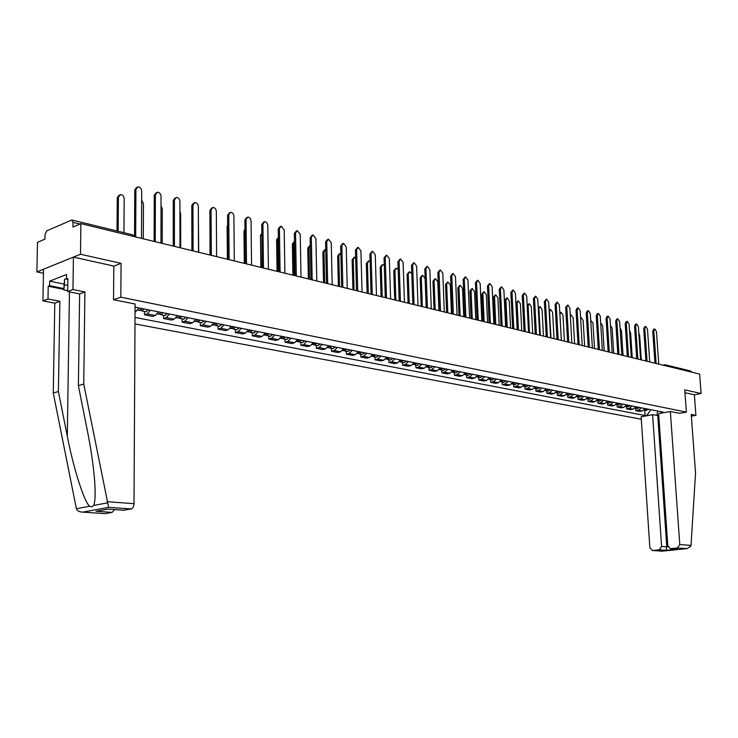 <?xml version="1.0" encoding="UTF-8"?>
<svg xmlns="http://www.w3.org/2000/svg" width="738" height="738" viewBox="0 0 738 738"><rect width="100%" height="100%" fill="white"/><g stroke="black" fill="none" stroke-linecap="round" stroke-linejoin="round"><path stroke-width="1.11" d="M134.989 323.936L641.313 419.221M113.818 266.15L121.078 263.355L80.488 254.25L36.9 271.925L43.45 273.291M36.9 271.925L37.481 242.368L44.935 239.149L45.018 234.536L46.771 230.828L71.835 219.979L73.044 222.341L72.97 227.055L80.894 223.632L699.633 374.065L701.1 393.52L684.744 389.849L686.377 412.127L120.82 297.174L121.078 263.355M80.488 254.25L80.894 223.632M665.667 364.876L690.519 370.946L691.792 372.155M691.34 416.158L695.897 415.356L694.375 394.784L701.1 393.52M135.054 312.008L139.187 308.014M150.404 310.237L147.166 313.899L144.482 314.803L152.6 316.39L155.294 315.495L158.522 311.851M144.491 311.464L144.482 314.803M169.463 314.028L166.234 317.635L163.532 318.521L171.456 320.071L174.159 319.194L177.397 315.606M163.541 315.218L163.532 318.521M188.07 317.727L184.841 321.288L182.138 322.155L189.869 323.659L192.572 322.801L195.81 319.268M182.129 318.881L182.138 322.155M206.243 321.334L203.005 324.849L200.293 325.698L207.848 327.165L210.561 326.325L213.799 322.838M200.284 322.46L200.293 325.698M223.983 324.868L220.745 328.327L218.033 329.157L225.413 330.596L228.125 329.775L231.363 326.334M218.014 325.956L218.033 329.157M241.317 328.309L238.079 331.722L235.357 332.534L242.571 333.945L245.293 333.133L248.531 329.748M235.33 329.379L235.357 332.534M258.254 331.676L255.016 335.043L252.295 335.845L259.342 337.22L262.064 336.427L265.302 333.078M252.258 332.718L252.295 335.845M274.804 334.969L271.575 338.29L268.844 339.074L275.735 340.412L278.466 339.637L281.695 336.334M268.807 335.974L268.844 339.074M290.984 338.179L287.755 341.463L285.034 342.229L291.768 343.548L294.499 342.783L297.718 339.526M284.979 339.166L285.034 342.229M306.805 341.325L303.586 344.563L300.855 345.319L307.451 346.602L310.172 345.854L313.401 342.635M300.8 342.294L300.855 345.319M322.285 344.406L319.065 347.598L316.344 348.336L322.792 349.6L325.513 348.862L328.733 345.688M316.279 345.347L316.344 348.336M337.432 347.413L334.213 350.568L331.491 351.297L337.801 352.524L340.522 351.805L343.742 348.668M331.417 348.327L331.491 351.297M352.247 350.356L349.037 353.474L346.316 354.185L352.487 355.393L355.218 354.683L358.419 351.583M346.242 351.251L346.316 354.185M366.749 353.244L363.548 356.316L360.827 357.017L366.878 358.198L369.6 357.506L372.801 354.443M360.744 354.111L360.827 357.017M380.956 356.067L377.755 359.102L375.033 359.793L380.956 360.947L383.677 360.264L386.869 357.238M374.95 356.915L375.033 359.793M394.858 358.825L391.666 361.832L388.954 362.506L394.756 363.64L397.468 362.967L400.66 359.978M388.861 359.664L388.954 362.506M408.483 361.537L405.3 364.498L402.579 365.162L408.262 366.279L410.983 365.614L414.156 362.662M402.487 362.349L402.579 365.162M421.822 364.185L418.649 367.118L415.937 367.773L421.509 368.862L424.221 368.216L427.385 365.292M415.845 364.978L415.937 367.773M434.894 366.786L431.73 369.683L429.027 370.328L434.479 371.389L437.191 370.753L440.355 367.875M428.926 367.561L429.027 370.328M447.717 369.332L444.553 372.201L441.85 372.828L447.2 373.871L449.903 373.244L453.058 370.393M441.748 370.089L441.85 372.828M460.272 371.832L457.126 374.664L454.423 375.282L459.673 376.306L462.375 375.688L465.512 372.875M454.322 372.57L454.423 375.282M472.588 374.277L469.451 377.081L466.757 377.69L471.905 378.695L474.599 378.087L477.735 375.301M466.647 375.005L466.757 377.69M484.672 376.684L481.536 379.452L478.851 380.052L483.897 381.029L486.582 380.439L489.709 377.681M478.731 377.386L478.851 380.052M496.517 379.037L493.399 381.777L490.715 382.358L495.668 383.326L498.344 382.745L501.462 380.015M490.595 379.729L490.715 382.358M508.141 381.343L505.032 384.055L502.347 384.636L507.209 385.577L509.884 385.005L512.993 382.312M502.227 382.016L502.347 384.636M519.543 383.612L516.443 386.288L513.768 386.86L518.537 387.791L521.203 387.229L524.303 384.553M513.648 384.277L513.768 386.86M530.733 385.836L527.642 388.483L524.976 389.046L529.663 389.959L532.319 389.406L535.41 386.767M524.847 386.481L524.976 389.046M541.72 388.022L538.639 390.642L535.982 391.195L540.576 392.09L543.233 391.546L546.305 388.935M535.853 388.649L535.982 391.195M552.504 390.162L549.432 392.754L546.784 393.299L551.295 394.184L553.943 393.64L557.005 391.057M546.646 390.78L546.784 393.299M563.094 392.265L560.031 394.839L557.393 395.374L561.821 396.232L564.459 395.706L567.522 393.151M557.255 392.874L557.393 395.374M573.491 394.332L570.446 396.878L567.808 397.404L572.162 398.252L574.791 397.727L577.836 395.199M567.67 394.931L567.808 397.404M583.712 396.361L580.668 398.88L578.038 399.406L582.31 400.236L584.939 399.719L587.974 397.21M577.9 396.943L578.038 399.406M593.739 398.363L590.714 400.854L588.094 401.361L592.291 402.182L594.911 401.675L597.937 399.193M587.946 398.926L588.094 401.361M603.601 400.319L600.584 402.782L597.965 403.289L602.097 404.092L604.708 403.594L607.715 401.14M597.826 400.872L597.965 403.289M613.287 402.247L610.28 404.682L607.678 405.18L611.728 405.974L614.33 405.476L617.337 403.049M607.531 402.791L607.678 405.18M622.807 404.138L619.809 406.555L617.217 407.044L621.202 407.828L623.795 407.339L626.793 404.931M617.06 404.673L617.217 407.044M632.171 406.001L629.182 408.391L626.59 408.88L630.51 409.636L633.103 409.156L636.082 406.776M626.442 406.518L626.59 408.88M641.368 407.828L638.398 410.199L635.815 410.679L639.671 411.426L642.245 410.955L645.215 408.594M635.658 408.335L635.815 410.679M660.316 411.592L661.386 412.57L663.407 412.21L135.082 307.192M661.386 412.57L662.816 412.856M648.508 415.448L647.069 415.171L650.778 409.691M135.026 317.441L645.086 415.531L647.069 415.171M679.569 413.335L686.377 412.127M113.661 299.729L120.82 297.174M644.726 410.125L645.086 415.531M657.659 411.066L656.912 415.54M134.501 236.501L134.768 189.915L136.751 187.341M141.493 238.365L141.714 190.994C141.41 188.476 140.174 187.083 138.034 186.825L135.921 189.408L135.663 236.944M123.938 232.701L124.187 198.642C123.883 196.16 122.665 194.795 120.525 194.546L118.412 197.111L118.135 231.28M117.019 231.003L117.287 197.609L119.261 195.053M154.113 241.437L154.242 195.229L156.216 192.664M160.967 243.097L161.05 196.271C160.746 193.799 159.546 192.424 157.462 192.166L155.395 194.731L155.275 241.713M173.246 246.086L173.246 200.404L175.21 197.867M179.971 247.719L179.924 201.428C179.62 198.983 178.458 197.636 176.419 197.378L174.408 199.924L174.417 246.372M63.763 289.351L48.219 286.224L47.988 298.964L59.87 301.27L58.394 391.5L53.265 393.013L76.383 508.74C77.296 510.834 79.363 511.96 82.573 512.117L104.722 513.611M58.394 391.5L67.296 436.195C73.366 468.021 84.4 502.624 89.685 506.222L91.936 506.803L93.634 505.465C95.257 502.025 95.562 493.316 94.538 479.349C93.209 464.156 90.848 448.067 87.444 431.084L78.385 385.623L79.621 293.918L67.675 291.528L67.878 278.577L66.457 279.13L66.521 274.518L49.677 281.141L49.594 285.689L63.772 288.549M47.988 298.964L42.933 300.883L43.524 269.232L73.422 257.11L113.818 266.067L113.523 299.702L135.1 304.028L134.012 503.685C133.827 506.6 132.877 508.353 131.179 508.952L123.477 510.207M59.87 301.27L54.806 303.152L42.933 300.883M53.265 393.013L54.806 303.152M131.179 508.952L108.615 507.338L83.745 384.046L84.916 291.953L72.951 289.536L67.675 291.528M72.951 289.536L73.422 257.11M48.219 286.224L49.594 285.689M84.916 291.953L79.621 293.918M83.745 384.046L78.385 385.623M114.565 509.58L112.176 512.393L105.35 513.63M67.859 279.425L66.457 279.13M49.677 281.141L63.846 284.038M108.274 509.137L124.132 510.226M112.176 512.393L96.041 511.286L98.606 510.853M691.017 545.391L690.897 546.138L686.949 548.638L677.346 547.965L679.781 544.552L691.017 545.391L695.547 473.132L691.22 414.415L695.897 415.356M658.794 415.512L652.613 414.701L641.147 416.776L649.855 547.688L652.521 550.52L659.209 549.828L661.599 546.461L666.792 546.83L666.128 550.308L659.209 549.828M652.613 414.701L661.599 546.461M679.624 413.326L670.362 411.49L658.665 413.612L667.798 545.806L670.51 548.666L677.346 547.965M670.362 411.49L679.781 544.552M694.375 394.784L684.956 392.699M657.752 415.697L666.792 546.83L667.973 546.71M670.639 548.657L676.488 549.081M652.641 550.511L662.032 551.157M67.693 290.689L63.754 289.896L64.557 279.204L66.457 279.01M63.754 289.896L64.464 285.292L67.776 284.942M64.557 279.204L64.464 285.292M141.844 308.539L139.279 310.43M143.31 238.808L143.458 203.762L141.668 200.284M142.665 308.705L141.678 308.881M143.956 308.954L141.742 310.919L140.607 310.181M148.421 309.849L145.866 311.731M161.059 312.358L158.495 314.222M162.222 243.402L162.277 208.753L161.032 205.764M161.825 312.506L160.884 312.718M163.126 312.764L160.902 314.692L159.786 314.001M167.48 313.632L164.915 315.486M191.917 250.625L191.788 205.468L193.753 202.941M198.513 252.23L198.338 206.456C198.042 204.057 196.908 202.719 194.924 202.461L192.95 204.989L193.088 250.911M210.136 255.053L209.896 210.404L211.834 207.895M216.612 256.63L216.326 211.372C216.031 209.002 214.924 207.692 212.996 207.433L211.068 209.933L211.317 255.339M227.941 259.379L227.581 215.219L229.564 212.701M234.287 260.929L233.891 216.169C233.595 213.835 232.516 212.535 230.643 212.286L228.752 214.767L229.121 259.665M179.814 316.085L177.249 317.921M180.69 247.894L180.653 213.633L179.934 211.299M180.524 316.224L179.629 316.454M181.834 316.482L179.602 318.382L178.504 317.727M186.087 317.331L183.513 319.157M198.125 319.729L195.552 321.528M198.725 252.276L198.374 217.092M198.78 319.858L197.932 320.098M200.09 320.117L197.867 321.989L196.788 321.362M204.242 320.938L201.677 322.737M216.003 323.281L213.43 325.052M216.612 323.401L215.81 323.659M217.922 323.659L215.699 325.504L214.638 324.914M221.981 324.471L219.407 326.233M210.044 255.034L209.961 221.345M245.32 263.604L244.859 219.933L246.852 217.415M251.557 265.126L251.049 220.856L250.293 218.494L248.521 217.101L247.876 217.018L246.031 219.481L246.501 263.9M233.466 326.75L230.893 328.502M234.029 326.86L233.273 327.128M235.348 327.128L233.116 328.936L232.073 328.373M239.315 327.912L236.732 329.655M227.378 259.25L227.119 226.695L227.664 224.933M262.304 267.737L261.741 224.536L263.734 222.018M268.42 269.222L267.793 225.035L266.833 222.775L265.348 221.732L264.721 221.649L262.913 224.094L263.484 268.023M250.533 330.144L247.959 331.869M251.049 330.246L250.339 330.513M252.368 330.504L250.145 332.294L249.112 331.759M256.243 331.279L253.669 332.995M244.315 263.365L243.983 231.16L244.951 229.001M278.899 271.769L278.235 229.029L280.246 226.52M284.905 273.235L284.204 229.915L281.178 226.179L279.407 228.605L280.089 272.064M267.211 333.456L264.638 335.153M261.861 233.808L262.027 267.673M267.682 333.548L267.027 333.816M269.01 333.816L266.778 335.578L265.763 335.07M272.792 334.563L270.219 336.26M260.874 267.387L260.459 235.533L261.852 233.19M295.117 275.717L294.37 233.429L296.381 230.929M301.021 277.156L300.228 234.287L297.266 230.607L295.541 233.014L296.307 276.003M283.512 336.694L280.938 338.373M278.364 237.498L277.728 239.389L278.217 271.602M283.945 336.786L283.337 337.045M285.274 337.045L283.041 338.788L282.045 338.299M288.973 337.783L286.399 339.452M277.064 271.326L276.584 239.795L278.364 237.396M310.984 279.573L310.144 237.728L312.156 235.228M316.786 280.984L315.901 238.568L313.004 234.933L311.316 237.322L312.174 279.859M299.462 339.867L296.879 341.519M294.508 241.4L293.493 243.577L294.056 275.459M299.849 339.941L299.277 340.2M301.178 340.209L298.945 341.925L297.967 341.454M304.794 340.928L302.22 342.57M292.894 275.173L292.349 243.974L294.342 241.511M326.491 283.346L325.569 241.935L327.58 239.444M332.201 284.73L331.233 242.756L328.401 239.167L326.74 241.529L327.69 283.632M315.052 342.967L312.478 344.591M310.292 245.357L308.918 247.664L309.545 279.222M315.403 343.032L314.886 343.281M316.731 343.299L314.508 344.997L313.539 344.545M320.274 344L317.7 345.624M308.383 278.936L307.783 248.06L309.766 245.597M341.666 287.036L340.67 246.049L342.681 243.568M347.275 288.392L346.233 246.852L343.456 243.309L341.842 245.653L342.866 287.322M330.31 346.002L327.737 347.598M325.735 249.343L324.019 251.676L324.711 282.912M330.615 346.057L330.144 346.297M331.952 346.325L329.729 347.995L328.779 347.561M335.412 347.017L332.847 348.613M323.548 282.626L322.875 252.064L324.868 249.61M356.519 290.643L355.439 250.081L357.45 247.608M362.035 291.98L360.91 250.865L358.198 247.359L356.611 249.693L357.718 290.938M345.236 348.963L342.663 350.55M340.845 253.328L338.797 255.597L339.545 286.519M346.842 349.286L344.628 350.937L343.687 350.522M350.236 349.96L347.663 351.537M338.382 286.233L337.653 255.975L339.646 253.531M371.048 294.176L369.904 254.02L371.906 251.557M376.472 295.495L375.273 254.785L372.625 251.326L371.066 253.641L372.247 294.471M359.849 351.869L357.275 353.428M355.633 257.322L354.83 257.138L353.271 259.435L354.074 290.052M361.417 352.183L359.203 353.806L358.281 353.41M364.738 352.838L362.173 354.397M352.912 289.766L352.127 259.804L354.111 257.377M385.282 297.635L384.055 257.885L386.066 255.431M390.614 298.936L389.341 258.632L386.749 255.21L385.227 257.507L386.472 297.931M374.148 354.71L371.934 356.325M370.107 261.307L368.972 260.92L367.441 263.198L368.299 293.503M375.688 355.015L373.474 356.629L372.57 356.242M378.935 355.661L376.38 357.201M367.127 293.226L366.297 263.558L368.28 261.141M399.212 301.021L397.92 261.658L399.922 259.222M404.461 302.294L403.123 262.396L400.577 259.02L399.092 261.289L400.402 301.316M388.151 357.496L385.946 359.083M384.286 265.32L382.819 264.619L381.315 266.879L382.229 296.897M389.664 357.792L387.459 359.378L386.564 359.009M392.847 358.428L390.291 359.941M381.066 296.611L380.181 267.239L382.155 264.822M412.846 304.342L411.5 265.366L413.492 262.94M418.012 305.597L416.619 266.077L414.119 262.737L412.662 264.997L414.046 304.628M401.869 360.227L399.673 361.795M398.169 269.37L396.38 268.245L394.913 270.486L395.872 300.209M403.354 360.513L401.149 362.081L400.264 361.721M406.472 361.14L403.917 362.626M394.71 299.932L393.778 270.837L395.752 268.438M426.213 307.589L424.802 268.992L426.795 266.575M431.296 308.825L429.839 269.693L427.394 266.39L425.964 268.632L427.413 307.875M415.309 362.893L413.114 364.443M411.786 273.567L409.682 271.796L408.243 274.019L409.249 303.466M416.758 363.179L414.562 364.729L413.695 364.387M419.811 363.788L417.265 365.264M408.086 303.18L407.099 274.37L409.073 271.981M439.313 310.772L437.837 272.543L439.82 270.145M444.313 311.989L442.8 273.235L440.401 269.97L438.999 272.193L440.503 311.058M428.483 365.513L426.287 367.044M426.167 307.58L425.106 278.494L422.708 275.283L421.306 277.488L422.348 306.648M429.894 365.79L427.708 367.321L426.85 366.989M432.892 366.389L430.346 367.847M421.186 306.362L420.162 277.829L422.127 275.449M452.145 313.89L450.614 276.03L452.588 273.641M457.071 315.089L455.494 276.704L453.141 273.475L451.776 275.68L453.335 314.185M441.389 368.077L439.193 369.59M438.935 310.68L437.828 281.87L435.485 278.696L434.101 280.883L435.199 309.776M442.772 368.354L440.586 369.858L439.747 369.535M445.715 368.935L443.169 370.375M434.036 309.49L432.966 281.215L434.931 278.853M464.719 316.953L463.141 279.444L465.106 277.064M469.571 318.133L467.947 280.099L465.641 276.916L464.303 279.102L465.909 317.239M454.036 370.587L451.887 372.09M451.462 313.724L450.309 285.182L448.012 282.036L446.656 284.213L447.791 312.838M455.401 370.863L453.215 372.349L452.385 372.044M458.28 371.435L455.743 372.856M446.628 312.552L445.521 284.545L447.477 282.193M477.052 319.951L475.42 282.792L477.375 280.431M481.831 321.113L480.152 283.438L477.892 280.283L476.573 282.46L478.242 320.237M466.453 373.059L464.35 374.535M463.741 316.713L462.551 288.438L460.291 285.32L458.971 287.479L460.143 315.836M467.772 373.317L465.595 374.793L464.783 374.489M470.595 373.88L468.067 375.282M458.981 315.55L457.837 287.802L459.783 285.468M489.137 322.884L487.467 286.067L489.414 283.724M493.851 324.028L492.126 286.704L489.903 283.586L488.621 285.744L490.327 323.179M478.602 375.476L476.582 376.934M475.779 319.637L474.562 291.621L472.338 288.54L471.047 290.689L472.255 318.779M479.912 375.734L477.735 377.192L476.933 376.897M482.68 376.288L480.161 377.671M471.093 318.502L469.912 291.003L471.85 288.678M501.001 325.772L499.275 289.296L501.213 286.962M505.641 326.897L503.87 289.914L501.692 286.824L500.429 288.973L502.181 326.058M490.53 377.847L488.574 379.286M487.597 322.515L486.342 294.748L484.165 291.704L482.892 293.835L484.137 321.667M491.812 378.096L489.645 379.535L488.851 379.258M494.525 378.64L492.015 380.005M482.984 321.39L481.766 294.139L483.685 291.833M512.633 328.594L510.862 292.451L512.799 290.135M517.2 329.711L515.392 293.06L513.251 290.006L512.015 292.137L513.814 328.89M502.227 380.171L500.346 381.592M499.192 325.329L497.901 297.811L495.761 294.803L494.515 296.916L495.798 324.508M503.491 380.421L501.333 381.841L500.548 381.564M506.157 380.946L503.648 382.302M494.645 324.222L493.39 297.22L495.309 294.923M524.045 331.371L522.236 295.551L524.155 293.244M528.556 332.469L526.692 296.15L524.589 293.124L523.38 295.246L525.225 331.657M513.713 382.45L511.895 383.852M510.567 328.096L509.248 300.827L507.144 297.848L505.927 299.942L507.237 327.285M514.949 382.699L512.799 384.101L512.024 383.834M517.559 383.216L515.069 384.553M506.084 327.008L504.801 300.246L506.711 297.958M535.244 334.093L533.399 298.595L535.308 296.307M539.69 335.172L537.79 299.176L535.723 296.187L534.533 298.29L536.425 334.379M524.976 384.692L523.233 386.075M521.738 330.809L520.382 303.779L518.316 300.827L517.117 302.912L518.463 330.015M526.194 384.932L524.045 386.325L523.288 386.066M528.759 385.439L526.268 386.758M517.32 329.738L516 303.207L517.901 300.947M546.24 336.768L544.349 301.584L546.249 299.305M550.613 337.838L548.675 302.156L546.655 299.194L545.493 301.279L547.411 337.054M536.037 386.887L534.358 388.243L535.087 388.502L537.236 387.127M532.707 333.475L531.314 306.685L529.294 303.761L528.113 305.827L529.487 332.7M539.746 387.625L537.264 388.935M527.144 304.969L528.878 303.871M557.024 339.388L555.105 304.508L556.987 302.248M561.341 340.439L559.367 305.071L557.384 302.146L556.24 304.213L558.205 339.674M546.895 389.046L545.281 390.374M543.472 336.094L542.052 309.526L540.059 306.639L538.906 308.696L540.317 335.329M548.066 389.277L545.935 390.642L545.234 390.42M550.539 389.775L548.057 391.057M538.214 307.312L539.672 306.74M567.623 341.971L565.659 307.386L567.54 305.145M571.876 343.004L569.874 307.94L567.909 305.043L566.793 307.1L568.795 342.257M557.559 391.168L556.009 392.468M554.044 338.668L552.596 312.331L550.64 309.471L549.506 311.51L550.945 337.912M558.703 391.398L555.926 392.542M561.129 391.878L558.666 393.151M549.1 309.877L550.262 309.563M578.02 344.498L576.027 310.218L577.125 308.18L577.891 307.986M582.227 345.522L580.179 310.753L578.26 307.894L577.162 309.932L579.192 344.784M568.02 393.243L566.544 394.516M564.422 341.187L562.956 315.08L561.037 312.248L559.921 314.268L561.387 340.449M569.155 393.474L566.433 394.636M571.535 393.944L569.072 395.208M559.791 312.543L560.668 312.34M588.241 346.98L586.212 312.995L587.291 310.966L588.066 310.772M592.383 347.985L590.308 313.521L588.417 310.689L587.347 312.709L589.404 347.266M578.306 395.291L576.895 396.527M574.625 343.668L573.131 317.774L571.24 314.978L570.317 315.753M579.413 395.513L576.747 396.675M581.756 395.974L579.302 397.219M598.278 349.425L596.221 315.726L597.273 313.705L598.066 313.512M602.365 350.412L600.262 316.242L598.398 313.429L597.346 315.449L599.44 349.701M588.407 397.302L587.061 398.502M584.653 346.113L583.131 320.43L581.267 317.654L580.612 318.004M589.496 397.514L586.876 398.686M591.793 397.976L589.348 399.203M608.14 351.814L606.055 318.401L607.088 316.399L607.881 316.205M612.171 352.801L610.04 318.908L608.204 316.132L607.171 318.133L609.302 352.1M598.324 399.267L597.051 400.439M594.505 348.502L592.955 323.041L590.723 320.412M599.394 399.479L596.83 400.66M601.664 399.931L599.219 401.149M617.826 354.175L615.713 321.039L616.728 319.047L617.531 318.862M621.811 355.144L619.643 321.537L617.844 318.779L616.83 320.772L618.988 354.452M608.075 401.204L606.876 402.339M604.182 350.854L602.614 325.606L600.667 322.893M609.127 401.417L606.618 402.597M611.35 401.859L608.924 403.068M627.346 356.491L625.206 323.622L626.202 321.648L627.014 321.464M631.276 357.441L629.09 324.111L627.318 321.39L626.322 323.364L628.499 356.768M617.66 403.114L616.525 404.203M613.693 353.17L612.116 328.124L610.446 325.43M618.693 403.317L616.23 404.498M620.879 403.751L618.453 404.95M636.71 358.76L634.542 326.168L635.519 324.213L636.331 324.019M640.584 359.71L638.37 326.648L636.626 323.945L635.649 325.91L637.853 359.046M627.079 404.987L626.018 406.038M623.047 355.448L621.451 330.596L620.058 327.995M628.093 405.19L625.686 406.37M630.243 405.614L627.826 406.795M645.907 361.002L643.711 328.668L644.671 326.722L645.501 326.537M649.735 361.934L647.494 329.148L645.778 326.464L644.818 328.41L647.051 361.279M636.34 406.822L635.353 407.828M632.254 357.681L630.63 333.032L629.514 330.606M637.337 407.025L634.975 408.206M639.449 407.441L637.042 408.612M654.947 363.197L652.733 331.131L653.674 329.194L654.505 329.01M658.73 364.12L656.469 331.593L654.781 328.945L653.84 330.873L656.1 363.474M645.446 408.64L644.532 409.59M641.294 359.876L639.652 335.43L638.813 333.253M646.433 408.834L644.117 410.014M648.508 409.239L646.101 410.402M633.103 409.156L629.182 408.391M623.795 407.339L619.809 406.555M614.33 405.476L610.28 404.682M604.708 403.594L600.584 402.782M594.911 401.675L590.714 400.854M584.939 399.719L580.668 398.88M574.791 397.727L570.446 396.878M564.459 395.706L560.031 394.839M553.943 393.64L549.432 392.754M543.233 391.546L538.639 390.642M532.319 389.406L527.642 388.483M521.203 387.229L516.443 386.288M509.884 385.005L505.032 384.055M498.344 382.745L493.399 381.777M486.582 380.439L481.536 379.452M474.599 378.087L469.451 377.081M462.375 375.688L457.126 374.664M449.903 373.244L444.553 372.201M437.191 370.753L431.73 369.683M424.221 368.216L418.649 367.118M410.983 365.614L405.3 364.498M397.468 362.967L391.666 361.832M383.677 360.264L377.755 359.102M369.6 357.506L363.548 356.316M355.218 354.683L349.037 353.474M340.522 351.805L334.213 350.568M325.513 348.862L319.065 347.598M310.172 345.854L303.586 344.563M294.499 342.783L287.755 341.463M278.466 339.637L271.575 338.29M262.064 336.427L255.016 335.043M245.293 333.133L238.079 331.722M228.125 329.775L220.745 328.327M210.561 326.325L203.005 324.849M192.572 322.801L184.841 321.288M174.159 319.194L166.234 317.635M155.294 315.495L147.166 313.899M135.958 311.704L135.063 311.528M642.245 410.955L638.398 410.199M79.99 224.02L73.044 222.341M666.691 366.057L665.408 364.821L664.043 365.411M72.093 220.044L132.286 234.73L133.504 236.418M135.921 189.408L134.768 189.915M117.287 197.609L118.412 197.111M155.395 194.731L154.242 195.229M174.408 199.924L173.246 200.404M76.383 508.74L89.685 506.222M93.634 505.465L107.342 502.873M108.615 507.338L82.905 512.117M96.041 511.286L107.96 509.091M107.185 501.683L134.012 503.685M69.455 291.879L67.296 436.195M662.244 551.157L686.847 548.638M677.53 549.137L666.128 550.308M192.95 204.989L191.788 205.468M211.068 209.933L209.896 210.404M228.752 214.767L227.581 215.219M246.031 219.481L244.859 219.933M227.119 226.695L227.673 226.483M262.913 224.094L261.741 224.536M243.983 231.16L244.97 230.791M279.407 228.605L278.235 229.029M260.459 235.533L261.603 235.108M295.541 233.014L294.37 233.429M276.584 239.795L277.728 239.389M311.316 237.322L310.144 237.728M292.349 243.974L293.493 243.577M326.74 241.529L325.569 241.935M307.783 248.06L308.918 247.664M341.842 245.653L340.67 246.049M322.875 252.064L324.019 251.676M356.611 249.693L355.439 250.081M337.653 255.975L338.797 255.597M371.066 253.641L369.904 254.02M352.127 259.804L353.271 259.435M385.227 257.507L384.055 257.885M366.297 263.558L367.441 263.198M399.092 261.289L397.92 261.658M380.181 267.239L381.315 266.879M412.662 264.997L411.5 265.366M393.778 270.837L394.913 270.486M425.964 268.632L424.802 268.992M407.099 274.37L408.243 274.019M438.999 272.193L437.837 272.543M420.162 277.829L421.306 277.488M451.776 275.68L450.614 276.03M432.966 281.215L434.101 280.883M464.303 279.102L463.141 279.444M445.521 284.545L446.656 284.213M476.573 282.46L475.42 282.792M457.837 287.802L458.971 287.479M488.621 285.744L487.467 286.067M469.912 291.003L471.047 290.689M500.429 288.973L499.275 289.296M481.766 294.139L482.892 293.835M512.015 292.137L510.862 292.451M493.39 297.22L494.515 296.916M523.38 295.246L522.236 295.551M504.801 300.246L505.927 299.942M534.533 298.29L533.399 298.595M516 303.207L517.117 302.912M545.493 301.279L544.349 301.584M527.2 306.067L528.113 305.827M556.24 304.213L555.105 304.508M538.297 308.853L538.906 308.696M566.793 307.1L565.659 307.386M577.162 309.932L576.027 310.218M587.347 312.709L586.212 312.995M597.346 315.449L596.221 315.726M607.171 318.133L606.055 318.401M616.83 320.772L615.713 321.039M626.322 323.364L625.206 323.622M635.649 325.91L634.542 326.168M644.818 328.41L643.711 328.668M653.84 330.873L652.733 331.131M663.047 365.172L664.514 364.858M665.408 364.821L664.735 364.812M134.574 236.686L132.508 234.785M123.993 510.244L108.025 509.119L96.327 511.268M105.211 513.648L82.573 512.117M670.51 548.666L677.309 549.137M662.198 551.175L652.521 550.52M662.217 551.166L686.949 548.638M139.62 310.495L137.951 310.172M146.207 311.796L141.742 310.919M158.836 314.287L157.286 313.982M165.257 315.56L160.902 314.692M177.59 317.986L176.161 317.709M183.854 319.222L179.602 318.382M195.893 321.602L194.583 321.334M202.018 322.801L197.867 321.989M213.78 325.126L212.572 324.886M219.758 326.307L215.699 325.504M231.243 328.567L230.136 328.355M237.083 329.72L233.116 328.936M248.309 331.934L247.304 331.74M254.01 333.059L250.145 332.294M264.988 335.227L264.075 335.043M270.569 336.325L266.778 335.578M281.289 338.438L280.477 338.281M286.75 339.517L283.041 338.788M297.229 341.583L296.501 341.445M302.571 342.635L298.945 341.925M312.829 344.664L312.183 344.535M318.05 345.688L314.508 344.997M328.087 347.672L327.524 347.561M333.198 348.677L329.729 347.995M343.013 350.615L342.533 350.522M348.013 351.602L344.628 350.937M362.524 354.461L359.203 353.806M376.731 357.266L373.474 356.629M390.642 360.015L387.459 359.378M404.267 362.699L401.149 362.081M417.616 365.328L414.562 364.729M430.697 367.911L427.708 367.321M443.52 370.439L440.586 369.858M456.093 372.921L453.215 372.349M468.418 375.356L465.595 374.793M480.503 377.736L477.735 377.192M492.366 380.079L489.645 379.535M503.999 382.367L501.333 381.841M515.41 384.618L512.799 384.101M526.609 386.832L524.045 386.325M537.605 389L535.087 388.502M548.408 391.131L545.935 390.642M559.007 393.216L556.581 392.745M569.413 395.273L567.033 394.802M579.644 397.293L577.3 396.832M570.29 315.209L570.889 315.061M589.69 399.276L587.383 398.815M599.56 401.223L597.3 400.771M609.265 403.132L607.033 402.69M618.795 405.014L616.608 404.581M628.167 406.859L626.018 406.435M637.383 408.677L635.27 408.262M646.442 410.466L644.366 410.06"/></g></svg>
